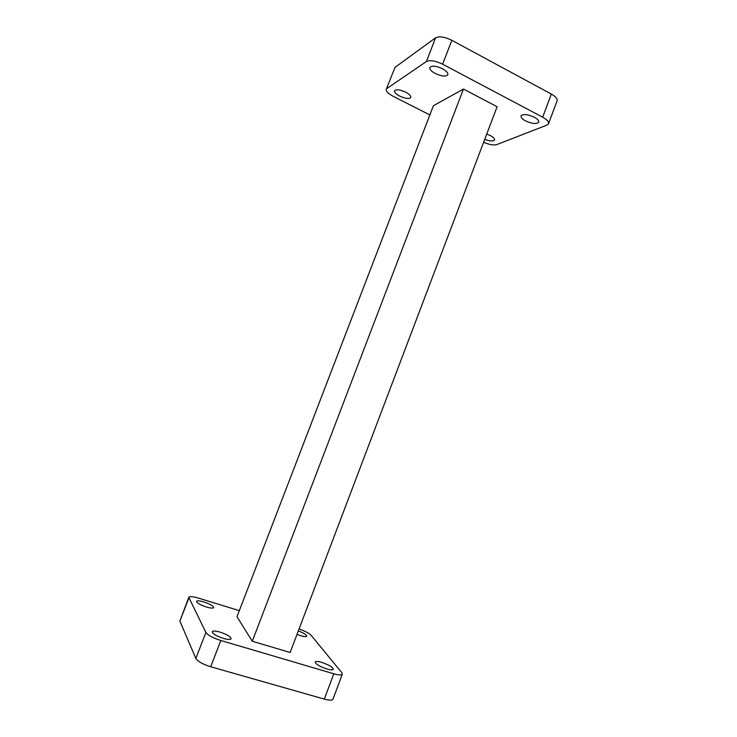 <?xml version="1.0" encoding="UTF-8"?>
<svg xmlns="http://www.w3.org/2000/svg" width="737" height="737" viewBox="0 0 737 737"><rect width="100%" height="100%" fill="white"/><g stroke="black" fill="none" stroke-linecap="round" stroke-linejoin="round"><path stroke-width="1.11" d="M435.189 73.47C431.274 71.286 429.496 69.306 429.864 67.528C431.799 65.4 436.028 65.814 442.55 68.79C446.447 70.973 448.207 72.945 447.829 74.695C445.876 76.814 441.656 76.408 435.189 73.47M525.536 120.877C522.229 119.062 520.746 117.413 521.077 115.93C523.187 113.82 527.609 114.253 534.325 117.238C537.614 119.062 539.088 120.702 538.747 122.167C536.6 124.267 532.197 123.834 525.536 120.877M486.733 134.07L490.243 135.525C493.394 137.229 494.84 138.713 494.564 139.975C493.274 141.486 489.994 141.283 484.725 139.348M399.657 96.059C395.962 94.069 394.258 92.318 394.525 90.808C396.147 89.113 399.869 89.582 405.709 92.208C409.385 94.207 411.08 95.948 410.795 97.441C409.164 99.126 405.451 98.666 399.657 96.059M395.096 67.297L386.234 89.26L395.096 67.297L435.576 37.836C439.261 36.021 444.678 36.841 451.827 40.305L551.35 94.069C555.689 96.538 557.605 98.813 557.089 100.877L548.521 123.752L546.955 125.106L496.738 144.618C493.606 145.447 489.239 144.664 483.619 142.269M429.846 114.944L393.107 96.261C388.178 93.608 385.884 91.277 386.234 89.26M386.842 88.541L426.419 61.521L435.576 37.836M451.827 40.305L442.633 64.202L542.672 117.192L551.35 94.069M548.521 123.752C548.982 121.808 547.038 119.624 542.672 117.192M442.633 64.202C435.447 60.775 430.049 59.881 426.419 61.521M463.453 89.066L497.107 106.718L290.138 652.494L252.275 641.236L236.992 616.731L433.384 105.741L463.453 89.066L252.275 641.236M220.004 632.116C215.517 630.854 212.91 630.725 212.192 631.729C212.56 633.783 216.291 636.003 223.394 638.399C227.871 639.642 230.46 639.762 231.142 638.767C230.745 636.694 227.033 634.483 220.004 632.116M321.673 662.342C317.905 661.282 315.749 661.172 315.187 662.029C315.749 664.184 319.655 666.506 326.906 669.003C330.664 670.053 332.811 670.154 333.336 669.297C332.737 667.132 328.849 664.811 321.673 662.342M297.002 634.382L300.724 635.727C304.28 636.759 306.297 636.915 306.785 636.206C306.574 634.797 303.755 633.028 298.328 630.9M203.716 601.908C199.543 600.692 197.138 600.498 196.484 601.318C196.843 602.986 200.169 604.884 206.48 607.03C210.653 608.237 213.048 608.421 213.666 607.601C213.288 605.934 209.971 604.036 203.716 601.908M239.332 610.651L198.456 598.112C192.882 596.491 189.658 596.224 188.792 597.311L205.89 632.447C207.935 635.248 212.91 637.938 220.824 640.499L333.806 673.784C338.799 675.184 341.646 675.304 342.346 674.162L341.802 672.66L311.189 635.368C309.07 633.221 305.026 631.093 299.056 628.983M220.824 640.499L210.708 666.764L324.308 699.109L333.806 673.784M210.708 666.764C202.767 664.249 197.811 661.476 195.839 658.463L205.89 632.447M188.865 597.974L179.892 621.07L195.839 658.463M179.892 621.07L188.792 597.311M342.346 674.162L332.967 699.192C332.212 700.482 329.319 700.454 324.308 699.109"/></g></svg>
